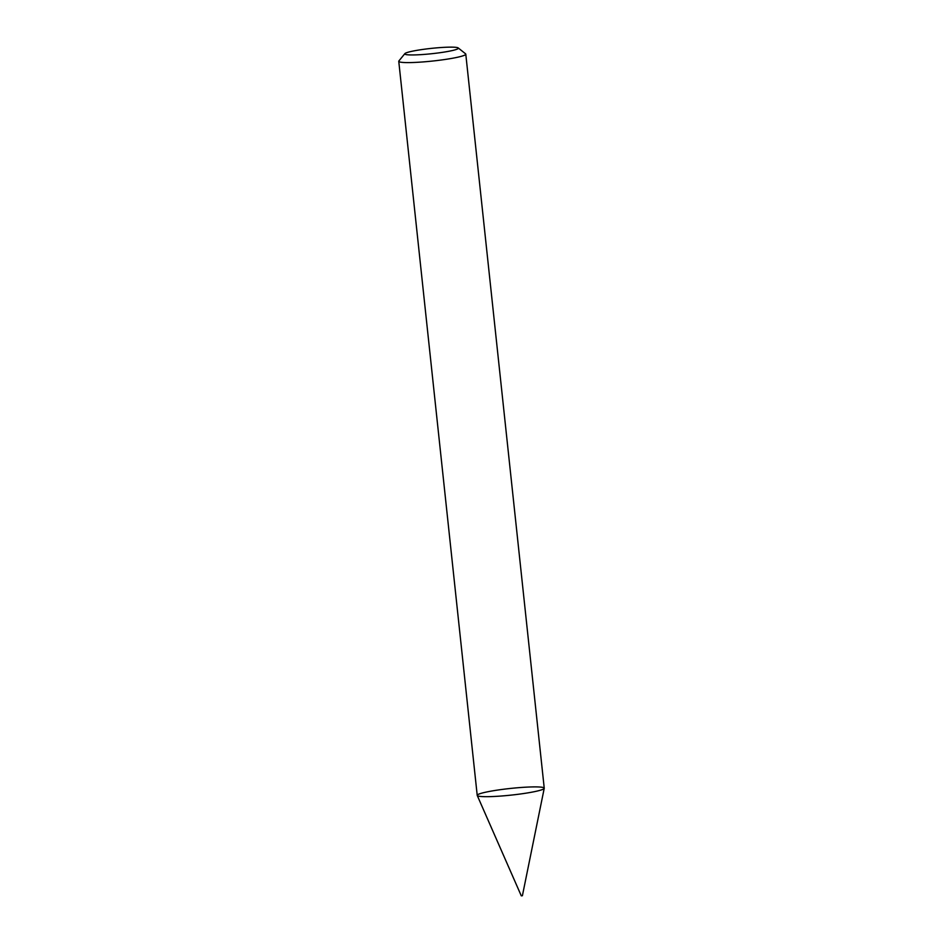 <?xml version="1.0" encoding="UTF-8"?>
<svg xmlns="http://www.w3.org/2000/svg" width="943" height="943" viewBox="0 0 943 943"><rect width="100%" height="100%" fill="white"/><g stroke="black" fill="none" stroke-linecap="round" stroke-linejoin="round"><path stroke-width="1.41" d="M458.204 47.928L465.583 53.822A33.7 3.348 173.9 0 1 465.783 54.14L544.241 788.207A33.7 3.348 173.9 0 1 514.206 794.772A33.7 3.348 173.9 0 1 477.865 795.927A33.7 3.348 173.9 0 1 477.217 795.373L398.759 61.295A33.7 3.348 173.9 0 1 398.901 60.941L404.865 53.633A26.958 2.676 173.9 0 1 431.281 48.388A26.958 2.676 173.9 0 1 458.204 47.928A26.958 2.676 173.9 0 1 435.678 53.268A26.958 2.676 173.9 0 1 405.278 54.352A26.958 2.676 173.9 0 1 404.865 53.633M465.783 54.14A33.7 3.348 173.9 0 1 435.749 60.694A33.7 3.348 173.9 0 1 399.408 61.849A33.7 3.348 173.9 0 1 398.759 61.295M544.229 788.313L522.398 895.72L521.29 895.85L477.241 795.468A33.7 3.348 173.9 0 1 510.363 788.454A33.7 3.348 173.9 0 1 544.229 788.313A33.7 3.348 173.9 0 1 513.676 794.831A33.7 3.348 173.9 0 1 477.865 795.927A33.7 3.348 173.9 0 1 477.241 795.468"/></g></svg>
